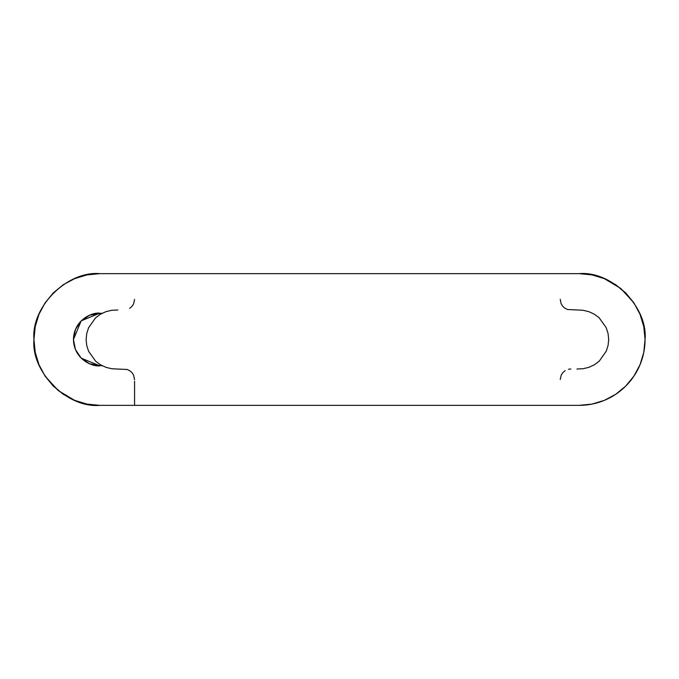 <?xml version="1.0" encoding="UTF-8"?>
<svg xmlns="http://www.w3.org/2000/svg" width="679" height="679" viewBox="0 0 679 679"><rect width="100%" height="100%" fill="white"/><g stroke="black" fill="none" stroke-linecap="round" stroke-linejoin="round"><path stroke-width="1.02" d="M560.234 299.303L561.126 303.7L562.713 306.254L564.962 308.249L567.678 309.531L582.811 310.227L588.735 311.619L594.252 314.156L599.124 317.747L606.152 327.584L608.036 333.364L608.698 339.407L608.078 345.424L606.237 351.221L599.294 361.092L594.431 364.742L588.939 367.314L583.032 368.739L576.963 369.003M570.869 369.003L568.484 369.249M565.123 370.641L562.832 372.61L561.194 375.147L560.234 379.553M560.234 405.355L134.569 405.355L579.195 405.355L592.046 404.09L604.395 400.338L615.785 394.253L625.766 386.062L633.948 376.081L640.034 364.699L643.785 352.35L645.05 339.5L643.785 326.65L640.034 314.301L633.948 302.919L625.766 292.938L615.785 284.747L604.395 278.662L592.046 274.91L579.195 273.645L134.569 273.645L579.195 273.645C611.779 270.709 647.995 306.916 645.05 339.5A65.855 65.855 90 0 1 579.195 405.355L560.234 405.355M35.215 352.35L33.95 339.5C31.005 306.916 67.221 270.709 99.805 273.645L134.569 273.645L99.805 273.645L86.954 274.91L74.605 278.662L63.215 284.747L53.234 292.938L45.052 302.919L38.966 314.301L35.215 326.65L33.95 339.5L35.215 352.35L38.966 364.699L45.052 376.081L53.234 386.062L63.215 394.253L74.605 400.338L86.954 404.09L99.805 405.355L134.569 405.355L134.569 381.208M134.569 379.697L133.678 375.3L132.091 372.746L129.842 370.751L127.126 369.469L111.993 368.773L106.068 367.381L100.551 364.844L95.68 361.253L88.652 351.416L86.768 345.636L86.106 339.593L86.725 333.576L88.567 327.779L95.51 317.908L100.373 314.258L105.865 311.686L111.772 310.261L117.84 309.997M129.681 308.359L131.972 306.39L133.61 303.853L134.569 299.447M81.2 320.844L99.805 313.163C92.098 312.102 73.824 320.004 73.459 339.5C73.824 358.996 92.098 366.898 99.805 365.837L81.174 358.122L89.721 363.834L102.393 365.837L89.721 363.834L81.174 358.122L75.462 349.583L73.459 339.5L75.462 329.417L81.174 320.878L89.721 315.166L102.393 313.163L89.721 315.166L81.174 320.878L75.462 329.417L73.459 339.5L75.462 349.583L81.174 358.122L75.462 349.583M45.052 376.081L58.139 390.493L74.605 400.338M33.95 339.5C31.005 372.084 67.221 408.291 99.805 405.355L134.569 405.355M645.05 339.449L643.785 326.65M633.948 302.919L620.861 288.507L604.395 278.662M99.788 273.645L86.954 274.91M75.454 349.541L73.459 339.5M73.459 339.466L81.174 320.878"/></g></svg>
